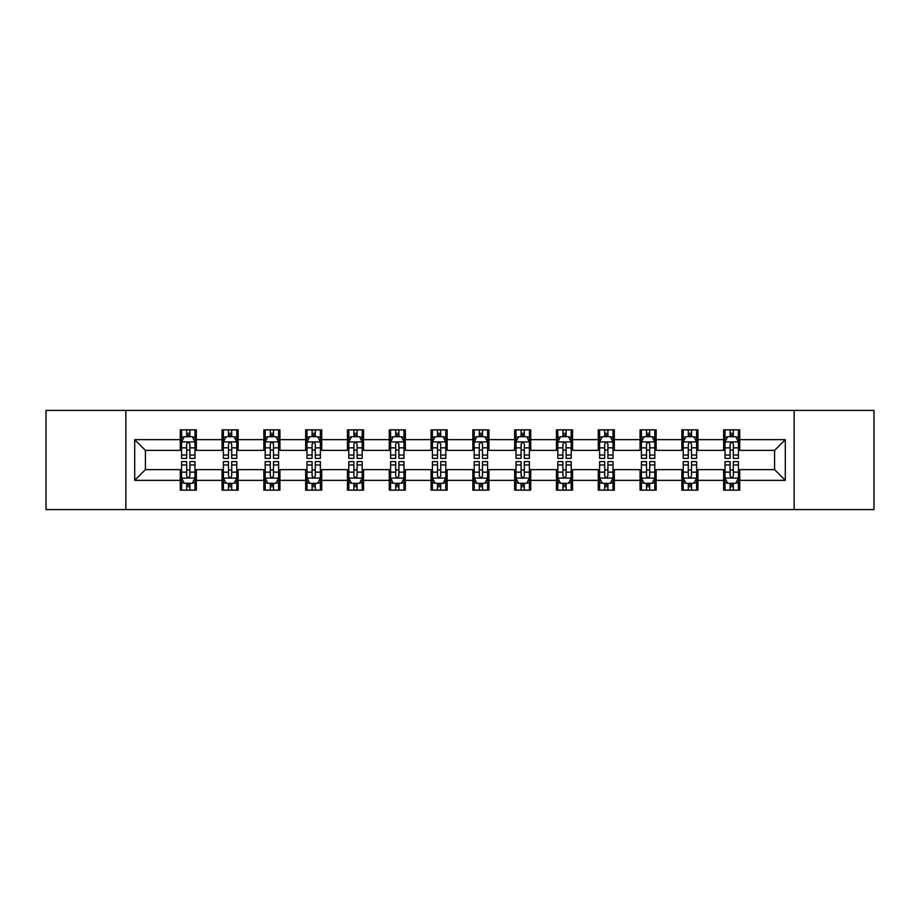 <?xml version="1.0" encoding="UTF-8"?>
<svg xmlns="http://www.w3.org/2000/svg" width="920" height="920" viewBox="0 0 920 920"><rect width="100%" height="100%" fill="white"/><g stroke="black" fill="none" stroke-linecap="round" stroke-linejoin="round"><path stroke-width="1.38" d="M794.144 509.576L874 509.576L874 410.423L794.144 410.423L794.144 509.576L125.856 509.576L125.856 410.423L46 410.423L46 509.576L125.856 509.576M794.144 410.423L125.856 410.423M739.749 439.633L739.749 429.858L723.672 429.858L723.672 439.633L697.946 439.633L697.946 429.858L681.869 429.858L681.869 439.633L656.144 439.633L656.144 429.858L640.067 429.858L640.067 439.633L614.341 439.633L614.341 429.858L598.264 429.858L598.264 439.633L572.539 439.633L572.539 429.858L556.462 429.858L556.462 439.633L530.736 439.633L530.736 429.858L514.659 429.858L514.659 439.633L488.945 439.633L488.945 429.858L472.857 429.858L472.857 439.633L447.143 439.633L447.143 429.858L431.054 429.858L431.054 439.633L405.341 439.633L405.341 429.858L389.263 429.858L389.263 439.633L363.538 439.633L363.538 429.858L347.461 429.858L347.461 439.633L321.735 439.633L321.735 429.858L305.659 429.858L305.659 439.633L279.933 439.633L279.933 429.858L263.856 429.858L263.856 439.633L238.13 439.633L238.13 429.858L222.053 429.858L222.053 439.633L196.328 439.633L196.328 429.858L180.251 429.858L180.251 439.633L134.699 439.633L134.699 480.366L145.417 469.648L180.251 469.648L180.251 490.141L196.328 490.141L196.328 469.648L222.053 469.648L222.053 490.141L238.13 490.141L238.13 469.648L263.856 469.648L263.856 490.141L279.933 490.141L279.933 469.648L305.659 469.648L305.659 490.141L321.735 490.141L321.735 469.648L347.461 469.648L347.461 490.141L363.538 490.141L363.538 469.648L389.263 469.648L389.263 490.141L405.341 490.141L405.341 469.648L431.054 469.648L431.054 490.141L447.143 490.141L447.143 469.648L472.857 469.648L472.857 490.141L488.945 490.141L488.945 469.648L514.659 469.648L514.659 490.141L530.736 490.141L530.736 469.648L556.462 469.648L556.462 490.141L572.539 490.141L572.539 469.648L598.264 469.648L598.264 490.141L614.341 490.141L614.341 469.648L640.067 469.648L640.067 490.141L656.144 490.141L656.144 469.648L681.869 469.648L681.869 490.141L697.946 490.141L697.946 469.648L723.672 469.648L723.672 490.141L739.749 490.141L739.749 469.648L774.582 469.648L774.582 450.351L739.749 450.351L739.749 439.633L785.3 439.633L785.3 480.366L739.749 480.366M723.672 480.366L697.946 480.366M681.869 480.366L656.144 480.366M640.067 480.366L614.341 480.366M598.264 480.366L572.539 480.366M556.462 480.366L530.736 480.366M514.659 480.366L488.945 480.366M472.857 480.366L447.143 480.366M431.054 480.366L405.341 480.366M389.263 480.366L363.538 480.366M347.461 480.366L321.735 480.366M305.659 480.366L279.933 480.366M263.856 480.366L238.13 480.366M222.053 480.366L196.328 480.366M180.251 480.366L134.699 480.366M723.672 439.633L723.672 450.351L697.946 450.351L697.946 439.633M681.869 439.633L681.869 450.351L656.144 450.351L656.144 439.633M640.067 439.633L640.067 450.351L614.341 450.351L614.341 439.633M598.264 439.633L598.264 450.351L572.539 450.351L572.539 439.633M556.462 439.633L556.462 450.351L530.736 450.351L530.736 439.633M514.659 439.633L514.659 450.351L488.945 450.351L488.945 439.633M472.857 439.633L472.857 450.351L447.143 450.351L447.143 439.633M431.054 439.633L431.054 450.351L405.341 450.351L405.341 439.633M389.263 439.633L389.263 450.351L363.538 450.351L363.538 439.633M347.461 439.633L347.461 450.351L321.735 450.351L321.735 439.633M305.659 439.633L305.659 450.351L279.933 450.351L279.933 439.633M263.856 439.633L263.856 450.351L238.13 450.351L238.13 439.633M222.053 439.633L222.053 450.351L196.328 450.351L196.328 439.633M180.251 439.633L180.251 450.351L145.417 450.351L134.699 439.633M145.417 450.351L145.417 469.648M785.3 480.366L774.582 469.648M774.582 450.351L785.3 439.633M180.251 436.551L181.585 436.551M186.679 436.551L189.899 436.551M194.982 436.551L196.328 436.551M180.251 450.087L181.585 450.087M186.679 450.087L189.899 450.087M194.982 450.087L196.328 450.087M180.251 469.913L181.585 469.913M186.679 469.913L189.899 469.913M194.982 469.913L196.328 469.913M180.251 483.448L181.585 483.448M186.679 483.448L189.899 483.448M194.982 483.448L196.328 483.448M222.053 469.913L223.387 469.913M228.482 469.913L231.702 469.913M236.785 469.913L238.13 469.913M222.053 483.448L223.387 483.448M228.482 483.448L231.702 483.448M236.785 483.448L238.13 483.448M222.053 436.551L223.387 436.551M228.482 436.551L231.702 436.551M236.785 436.551L238.13 436.551M222.053 450.087L223.387 450.087M228.482 450.087L231.702 450.087M236.785 450.087L238.13 450.087M263.856 469.913L265.19 469.913M270.284 469.913L273.505 469.913M278.587 469.913L279.933 469.913M263.856 483.448L265.19 483.448M270.284 483.448L273.505 483.448M278.587 483.448L279.933 483.448M263.856 436.551L265.19 436.551M270.284 436.551L273.505 436.551M278.587 436.551L279.933 436.551M263.856 450.087L265.19 450.087M270.284 450.087L273.505 450.087M278.587 450.087L279.933 450.087M305.659 469.913L306.992 469.913M312.087 469.913L315.296 469.913M320.39 469.913L321.735 469.913M305.659 483.448L306.992 483.448M312.087 483.448L315.296 483.448M320.39 483.448L321.735 483.448M305.659 436.551L306.992 436.551M312.087 436.551L315.296 436.551M320.39 436.551L321.735 436.551M305.659 450.087L306.992 450.087M312.087 450.087L315.296 450.087M320.39 450.087L321.735 450.087M347.461 469.913L348.795 469.913M353.889 469.913L357.098 469.913M362.192 469.913L363.538 469.913M347.461 483.448L348.795 483.448M353.889 483.448L357.098 483.448M362.192 483.448L363.538 483.448M347.461 436.551L348.795 436.551M353.889 436.551L357.098 436.551M362.192 436.551L363.538 436.551M347.461 450.087L348.795 450.087M353.889 450.087L357.098 450.087M362.192 450.087L363.538 450.087M389.263 469.913L390.597 469.913M395.692 469.913L398.9 469.913M403.995 469.913L405.341 469.913M389.263 483.448L390.597 483.448M395.692 483.448L398.9 483.448M403.995 483.448L405.341 483.448M389.263 436.551L390.597 436.551M395.692 436.551L398.9 436.551M403.995 436.551L405.341 436.551M389.263 450.087L390.597 450.087M395.692 450.087L398.9 450.087M403.995 450.087L405.341 450.087M431.054 469.913L432.4 469.913M437.494 469.913L440.703 469.913M445.797 469.913L447.143 469.913M431.054 483.448L432.4 483.448M437.494 483.448L440.703 483.448M445.797 483.448L447.143 483.448M431.054 436.551L432.4 436.551M437.494 436.551L440.703 436.551M445.797 436.551L447.143 436.551M431.054 450.087L432.4 450.087M437.494 450.087L440.703 450.087M445.797 450.087L447.143 450.087M472.857 469.913L474.202 469.913M479.297 469.913L482.505 469.913M487.6 469.913L488.945 469.913M472.857 483.448L474.202 483.448M479.297 483.448L482.505 483.448M487.6 483.448L488.945 483.448M472.857 436.551L474.202 436.551M479.297 436.551L482.505 436.551M487.6 436.551L488.945 436.551M472.857 450.087L474.202 450.087M479.297 450.087L482.505 450.087M487.6 450.087L488.945 450.087M514.659 469.913L516.005 469.913M521.099 469.913L524.308 469.913M529.403 469.913L530.736 469.913M514.659 483.448L516.005 483.448M521.099 483.448L524.308 483.448M529.403 483.448L530.736 483.448M514.659 436.551L516.005 436.551M521.099 436.551L524.308 436.551M529.403 436.551L530.736 436.551M514.659 450.087L516.005 450.087M521.099 450.087L524.308 450.087M529.403 450.087L530.736 450.087M556.462 469.913L557.808 469.913M562.902 469.913L566.11 469.913M571.205 469.913L572.539 469.913M556.462 483.448L557.808 483.448M562.902 483.448L566.11 483.448M571.205 483.448L572.539 483.448M556.462 436.551L557.808 436.551M562.902 436.551L566.11 436.551M571.205 436.551L572.539 436.551M556.462 450.087L557.808 450.087M562.902 450.087L566.11 450.087M571.205 450.087L572.539 450.087M598.264 469.913L599.61 469.913M604.705 469.913L607.913 469.913M613.007 469.913L614.341 469.913M598.264 483.448L599.61 483.448M604.705 483.448L607.913 483.448M613.007 483.448L614.341 483.448M598.264 436.551L599.61 436.551M604.705 436.551L607.913 436.551M613.007 436.551L614.341 436.551M598.264 450.087L599.61 450.087M604.705 450.087L607.913 450.087M613.007 450.087L614.341 450.087M640.067 469.913L641.412 469.913M646.495 469.913L649.716 469.913M654.81 469.913L656.144 469.913M640.067 483.448L641.412 483.448M646.495 483.448L649.716 483.448M654.81 483.448L656.144 483.448M640.067 436.551L641.412 436.551M646.495 436.551L649.716 436.551M654.81 436.551L656.144 436.551M640.067 450.087L641.412 450.087M646.495 450.087L649.716 450.087M654.81 450.087L656.144 450.087M681.869 469.913L683.215 469.913M688.298 469.913L691.518 469.913M696.612 469.913L697.946 469.913M681.869 483.448L683.215 483.448M688.298 483.448L691.518 483.448M696.612 483.448L697.946 483.448M681.869 436.551L683.215 436.551M688.298 436.551L691.518 436.551M696.612 436.551L697.946 436.551M681.869 450.087L683.215 450.087M688.298 450.087L691.518 450.087M696.612 450.087L697.946 450.087M723.672 469.913L725.018 469.913M730.1 469.913L733.32 469.913M738.415 469.913L739.749 469.913M723.672 483.448L725.018 483.448M730.1 483.448L733.32 483.448M738.415 483.448L739.749 483.448M723.672 436.551L725.018 436.551M730.1 436.551L733.32 436.551M738.415 436.551L739.749 436.551M723.672 450.087L725.018 450.087M730.1 450.087L733.32 450.087M738.415 450.087L739.749 450.087M189.899 433.343L186.679 433.343M194.982 455.032L189.899 455.032L189.899 458.39L194.982 458.39L194.982 442.048L192.303 436.69L184.264 436.69L181.585 442.048L181.585 458.39L186.679 458.39L186.679 455.032L181.585 455.032M181.585 442.048L181.585 429.858M194.982 442.048L194.982 429.858M186.679 436.69L186.679 429.858M189.899 429.858L189.899 436.69M189.899 455.032L189.899 444.061C188.83 441.991 187.749 441.991 186.679 444.061L186.679 455.032M186.679 486.657L189.899 486.657M181.585 464.968L186.679 464.968L186.679 461.61L181.585 461.61L181.585 477.951L184.264 483.31L192.303 483.31L194.982 477.951L194.982 461.61L189.899 461.61L189.899 464.968L194.982 464.968M194.982 477.951L194.982 490.141M181.585 477.951L181.585 490.141M189.899 483.31L189.899 490.141M186.679 490.141L186.679 483.31M186.679 464.968L186.679 475.939C187.749 478.009 188.818 478.009 189.899 475.939L189.899 464.968M231.702 433.343L228.482 433.343M236.785 455.032L231.702 455.032L231.702 458.39L236.785 458.39L236.785 442.048L234.105 436.69L226.067 436.69L223.387 442.048L223.387 458.39L228.482 458.39L228.482 455.032L223.387 455.032M223.387 442.048L223.387 429.858M236.785 442.048L236.785 429.858M228.482 436.69L228.482 429.858M231.702 429.858L231.702 436.69M231.702 455.032L231.702 444.061C230.621 441.991 229.552 441.991 228.482 444.061L228.482 455.032M273.505 433.343L270.284 433.343M278.587 455.032L273.505 455.032L273.505 458.39L278.587 458.39L278.587 442.048L275.908 436.69L267.869 436.69L265.19 442.048L265.19 458.39L270.284 458.39L270.284 455.032L265.19 455.032M265.19 442.048L265.19 429.858M278.587 442.048L278.587 429.858M270.284 436.69L270.284 429.858M273.505 429.858L273.505 436.69M273.505 455.032L273.505 444.061C272.423 441.991 271.354 441.991 270.284 444.061L270.284 455.032M228.482 486.657L231.702 486.657M223.387 464.968L228.482 464.968L228.482 461.61L223.387 461.61L223.387 477.951L226.067 483.31L234.105 483.31L236.785 477.951L236.785 461.61L231.702 461.61L231.702 464.968L236.785 464.968M236.785 477.951L236.785 490.141M223.387 477.951L223.387 490.141M231.702 483.31L231.702 490.141M228.482 490.141L228.482 483.31M228.482 464.968L228.482 475.939C229.552 478.009 230.621 478.009 231.702 475.939L231.702 464.968M270.284 486.657L273.505 486.657M265.19 464.968L270.284 464.968L270.284 461.61L265.19 461.61L265.19 477.951L267.869 483.31L275.908 483.31L278.587 477.951L278.587 461.61L273.505 461.61L273.505 464.968L278.587 464.968M278.587 477.951L278.587 490.141M265.19 477.951L265.19 490.141M273.505 483.31L273.505 490.141M270.284 490.141L270.284 483.31M270.284 464.968L270.284 475.939C271.354 478.009 272.423 478.009 273.505 475.939L273.505 464.968M315.296 433.343L312.087 433.343M320.39 455.032L315.296 455.032L315.296 458.39L320.39 458.39L320.39 442.048L317.71 436.69L309.672 436.69L306.992 442.048L306.992 458.39L312.087 458.39L312.087 455.032L306.992 455.032M306.992 442.048L306.992 429.858M320.39 442.048L320.39 429.858M312.087 436.69L312.087 429.858M315.296 429.858L315.296 436.69M315.296 455.032L315.296 444.061C314.226 441.991 313.156 441.991 312.087 444.061L312.087 455.032M357.098 433.343L353.889 433.343M362.192 455.032L357.098 455.032L357.098 458.39L362.192 458.39L362.192 442.048L359.513 436.69L351.474 436.69L348.795 442.048L348.795 458.39L353.889 458.39L353.889 455.032L348.795 455.032M348.795 442.048L348.795 429.858M362.192 442.048L362.192 429.858M353.889 436.69L353.889 429.858M357.098 429.858L357.098 436.69M357.098 455.032L357.098 444.061C356.028 441.991 354.959 441.991 353.889 444.061L353.889 455.032M398.9 433.343L395.692 433.343M403.995 455.032L398.9 455.032L398.9 458.39L403.995 458.39L403.995 442.048L401.315 436.69L393.277 436.69L390.597 442.048L390.597 458.39L395.692 458.39L395.692 455.032L390.597 455.032M390.597 442.048L390.597 429.858M403.995 442.048L403.995 429.858M395.692 436.69L395.692 429.858M398.9 429.858L398.9 436.69M398.9 455.032L398.9 444.061C397.831 441.991 396.761 441.991 395.692 444.061L395.692 455.032M312.087 486.657L315.296 486.657M306.992 464.968L312.087 464.968L312.087 461.61L306.992 461.61L306.992 477.951L309.672 483.31L317.71 483.31L320.39 477.951L320.39 461.61L315.296 461.61L315.296 464.968L320.39 464.968M320.39 477.951L320.39 490.141M306.992 477.951L306.992 490.141M315.296 483.31L315.296 490.141M312.087 490.141L312.087 483.31M312.087 464.968L312.087 475.939C313.156 478.009 314.226 478.009 315.296 475.939L315.296 464.968M353.889 486.657L357.098 486.657M348.795 464.968L353.889 464.968L353.889 461.61L348.795 461.61L348.795 477.951L351.474 483.31L359.513 483.31L362.192 477.951L362.192 461.61L357.098 461.61L357.098 464.968L362.192 464.968M362.192 477.951L362.192 490.141M348.795 477.951L348.795 490.141M357.098 483.31L357.098 490.141M353.889 490.141L353.889 483.31M353.889 464.968L353.889 475.939C354.959 478.009 356.028 478.009 357.098 475.939L357.098 464.968M395.692 486.657L398.9 486.657M390.597 464.968L395.692 464.968L395.692 461.61L390.597 461.61L390.597 477.951L393.277 483.31L401.315 483.31L403.995 477.951L403.995 461.61L398.9 461.61L398.9 464.968L403.995 464.968M403.995 477.951L403.995 490.141M390.597 477.951L390.597 490.141M398.9 483.31L398.9 490.141M395.692 490.141L395.692 483.31M395.692 464.968L395.692 475.939C396.761 478.009 397.831 478.009 398.9 475.939L398.9 464.968M437.494 486.657L440.703 486.657M432.4 464.968L437.494 464.968L437.494 461.61L432.4 461.61L432.4 477.951L435.079 483.31L443.118 483.31L445.797 477.951L445.797 461.61L440.703 461.61L440.703 464.968L445.797 464.968M445.797 477.951L445.797 490.141M432.4 477.951L432.4 490.141M440.703 483.31L440.703 490.141M437.494 490.141L437.494 483.31M437.494 464.968L437.494 475.939C438.564 478.009 439.633 478.009 440.703 475.939L440.703 464.968M479.297 486.657L482.505 486.657M474.202 464.968L479.297 464.968L479.297 461.61L474.202 461.61L474.202 477.951L476.882 483.31L484.921 483.31L487.6 477.951L487.6 461.61L482.505 461.61L482.505 464.968L487.6 464.968M487.6 477.951L487.6 490.141M474.202 477.951L474.202 490.141M482.505 483.31L482.505 490.141M479.297 490.141L479.297 483.31M479.297 464.968L479.297 475.939C480.366 478.009 481.436 478.009 482.505 475.939L482.505 464.968M521.099 486.657L524.308 486.657M516.005 464.968L521.099 464.968L521.099 461.61L516.005 461.61L516.005 477.951L518.684 483.31L526.723 483.31L529.403 477.951L529.403 461.61L524.308 461.61L524.308 464.968L529.403 464.968M529.403 477.951L529.403 490.141M516.005 477.951L516.005 490.141M524.308 483.31L524.308 490.141M521.099 490.141L521.099 483.31M521.099 464.968L521.099 475.939C522.169 478.009 523.238 478.009 524.308 475.939L524.308 464.968M562.902 486.657L566.11 486.657M557.808 464.968L562.902 464.968L562.902 461.61L557.808 461.61L557.808 477.951L560.487 483.31L568.525 483.31L571.205 477.951L571.205 461.61L566.11 461.61L566.11 464.968L571.205 464.968M571.205 477.951L571.205 490.141M557.808 477.951L557.808 490.141M566.11 483.31L566.11 490.141M562.902 490.141L562.902 483.31M562.902 464.968L562.902 475.939C563.971 478.009 565.041 478.009 566.11 475.939L566.11 464.968M604.705 486.657L607.913 486.657M599.61 464.968L604.705 464.968L604.705 461.61L599.61 461.61L599.61 477.951L602.289 483.31L610.328 483.31L613.007 477.951L613.007 461.61L607.913 461.61L607.913 464.968L613.007 464.968M613.007 477.951L613.007 490.141M599.61 477.951L599.61 490.141M607.913 483.31L607.913 490.141M604.705 490.141L604.705 483.31M604.705 464.968L604.705 475.939C605.774 478.009 606.844 478.009 607.913 475.939L607.913 464.968M646.495 486.657L649.716 486.657M641.412 464.968L646.495 464.968L646.495 461.61L641.412 461.61L641.412 477.951L644.092 483.31L652.13 483.31L654.81 477.951L654.81 461.61L649.716 461.61L649.716 464.968L654.81 464.968M654.81 477.951L654.81 490.141M641.412 477.951L641.412 490.141M649.716 483.31L649.716 490.141M646.495 490.141L646.495 483.31M646.495 464.968L646.495 475.939C647.577 478.009 648.646 478.009 649.716 475.939L649.716 464.968M440.703 433.343L437.494 433.343M445.797 455.032L440.703 455.032L440.703 458.39L445.797 458.39L445.797 442.048L443.118 436.69L435.079 436.69L432.4 442.048L432.4 458.39L437.494 458.39L437.494 455.032L432.4 455.032M432.4 442.048L432.4 429.858M445.797 442.048L445.797 429.858M437.494 436.69L437.494 429.858M440.703 429.858L440.703 436.69M440.703 455.032L440.703 444.061C439.633 441.991 438.564 441.991 437.494 444.061L437.494 455.032M482.505 433.343L479.297 433.343M487.6 455.032L482.505 455.032L482.505 458.39L487.6 458.39L487.6 442.048L484.921 436.69L476.882 436.69L474.202 442.048L474.202 458.39L479.297 458.39L479.297 455.032L474.202 455.032M474.202 442.048L474.202 429.858M487.6 442.048L487.6 429.858M479.297 436.69L479.297 429.858M482.505 429.858L482.505 436.69M482.505 455.032L482.505 444.061C481.436 441.991 480.366 441.991 479.297 444.061L479.297 455.032M524.308 433.343L521.099 433.343M529.403 455.032L524.308 455.032L524.308 458.39L529.403 458.39L529.403 442.048L526.723 436.69L518.684 436.69L516.005 442.048L516.005 458.39L521.099 458.39L521.099 455.032L516.005 455.032M516.005 442.048L516.005 429.858M529.403 442.048L529.403 429.858M521.099 436.69L521.099 429.858M524.308 429.858L524.308 436.69M524.308 455.032L524.308 444.061C523.238 441.991 522.169 441.991 521.099 444.061L521.099 455.032M566.11 433.343L562.902 433.343M571.205 455.032L566.11 455.032L566.11 458.39L571.205 458.39L571.205 442.048L568.525 436.69L560.487 436.69L557.808 442.048L557.808 458.39L562.902 458.39L562.902 455.032L557.808 455.032M557.808 442.048L557.808 429.858M571.205 442.048L571.205 429.858M562.902 436.69L562.902 429.858M566.11 429.858L566.11 436.69M566.11 455.032L566.11 444.061C565.041 441.991 563.971 441.991 562.902 444.061L562.902 455.032M607.913 433.343L604.705 433.343M613.007 455.032L607.913 455.032L607.913 458.39L613.007 458.39L613.007 442.048L610.328 436.69L602.289 436.69L599.61 442.048L599.61 458.39L604.705 458.39L604.705 455.032L599.61 455.032M599.61 442.048L599.61 429.858M613.007 442.048L613.007 429.858M604.705 436.69L604.705 429.858M607.913 429.858L607.913 436.69M607.913 455.032L607.913 444.061C606.844 441.991 605.774 441.991 604.705 444.061L604.705 455.032M649.716 433.343L646.495 433.343M654.81 455.032L649.716 455.032L649.716 458.39L654.81 458.39L654.81 442.048L652.13 436.69L644.092 436.69L641.412 442.048L641.412 458.39L646.495 458.39L646.495 455.032L641.412 455.032M641.412 442.048L641.412 429.858M654.81 442.048L654.81 429.858M646.495 436.69L646.495 429.858M649.716 429.858L649.716 436.69M649.716 455.032L649.716 444.061C648.646 441.991 647.577 441.991 646.495 444.061L646.495 455.032M691.518 433.343L688.298 433.343M696.612 455.032L691.518 455.032L691.518 458.39L696.612 458.39L696.612 442.048L693.933 436.69L685.894 436.69L683.215 442.048L683.215 458.39L688.298 458.39L688.298 455.032L683.215 455.032M683.215 442.048L683.215 429.858M696.612 442.048L696.612 429.858M688.298 436.69L688.298 429.858M691.518 429.858L691.518 436.69M691.518 455.032L691.518 444.061C690.448 441.991 689.379 441.991 688.298 444.061L688.298 455.032M688.298 486.657L691.518 486.657M683.215 464.968L688.298 464.968L688.298 461.61L683.215 461.61L683.215 477.951L685.894 483.31L693.933 483.31L696.612 477.951L696.612 461.61L691.518 461.61L691.518 464.968L696.612 464.968M696.612 477.951L696.612 490.141M683.215 477.951L683.215 490.141M691.518 483.31L691.518 490.141M688.298 490.141L688.298 483.31M688.298 464.968L688.298 475.939C689.379 478.009 690.448 478.009 691.518 475.939L691.518 464.968M733.32 433.343L730.1 433.343M738.415 455.032L733.32 455.032L733.32 458.39L738.415 458.39L738.415 442.048L735.735 436.69L727.697 436.69L725.018 442.048L725.018 458.39L730.1 458.39L730.1 455.032L725.018 455.032M725.018 442.048L725.018 429.858M738.415 442.048L738.415 429.858M730.1 436.69L730.1 429.858M733.32 429.858L733.32 436.69M733.32 455.032L733.32 444.061C732.251 441.991 731.181 441.991 730.1 444.061L730.1 455.032M730.1 486.657L733.32 486.657M725.018 464.968L730.1 464.968L730.1 461.61L725.018 461.61L725.018 477.951L727.697 483.31L735.735 483.31L738.415 477.951L738.415 461.61L733.32 461.61L733.32 464.968L738.415 464.968M738.415 477.951L738.415 490.141M725.018 477.951L725.018 490.141M733.32 483.31L733.32 490.141M730.1 490.141L730.1 483.31M730.1 464.968L730.1 475.939C731.17 478.009 732.251 478.009 733.32 475.939L733.32 464.968M194.925 441.91L181.654 441.91M181.585 437.011L184.103 437.011M192.464 437.011L194.982 437.011M186.679 447.844L181.585 447.844M194.982 447.844L189.899 447.844M189.899 435.045L186.679 435.045M181.654 478.089L194.925 478.089M194.982 482.988L192.464 482.988M184.103 482.988L181.585 482.988M189.899 472.155L194.982 472.155M181.585 472.155L186.679 472.155M186.679 484.955L189.899 484.955M236.716 441.91L223.456 441.91M223.387 437.011L225.906 437.011M234.266 437.011L236.785 437.011M228.482 447.844L223.387 447.844M236.785 447.844L231.702 447.844M231.702 435.045L228.482 435.045M278.518 441.91L265.259 441.91M265.19 437.011L267.708 437.011M276.069 437.011L278.587 437.011M270.284 447.844L265.19 447.844M278.587 447.844L273.505 447.844M273.505 435.045L270.284 435.045M223.456 478.089L236.716 478.089M236.785 482.988L234.266 482.988M225.906 482.988L223.387 482.988M231.702 472.155L236.785 472.155M223.387 472.155L228.482 472.155M228.482 484.955L231.702 484.955M265.259 478.089L278.518 478.089M278.587 482.988L276.069 482.988M267.708 482.988L265.19 482.988M273.505 472.155L278.587 472.155M265.19 472.155L270.284 472.155M270.284 484.955L273.505 484.955M320.321 441.91L307.061 441.91M306.992 437.011L309.511 437.011M317.872 437.011L320.39 437.011M312.087 447.844L306.992 447.844M320.39 447.844L315.296 447.844M315.296 435.045L312.087 435.045M362.123 441.91L348.864 441.91M348.795 437.011L351.313 437.011M359.674 437.011L362.192 437.011M353.889 447.844L348.795 447.844M362.192 447.844L357.098 447.844M357.098 435.045L353.889 435.045M403.926 441.91L390.666 441.91M390.597 437.011L393.116 437.011M401.476 437.011L403.995 437.011M395.692 447.844L390.597 447.844M403.995 447.844L398.9 447.844M398.9 435.045L395.692 435.045M307.061 478.089L320.321 478.089M320.39 482.988L317.872 482.988M309.511 482.988L306.992 482.988M315.296 472.155L320.39 472.155M306.992 472.155L312.087 472.155M312.087 484.955L315.296 484.955M348.864 478.089L362.123 478.089M362.192 482.988L359.674 482.988M351.313 482.988L348.795 482.988M357.098 472.155L362.192 472.155M348.795 472.155L353.889 472.155M353.889 484.955L357.098 484.955M390.666 478.089L403.926 478.089M403.995 482.988L401.476 482.988M393.116 482.988L390.597 482.988M398.9 472.155L403.995 472.155M390.597 472.155L395.692 472.155M395.692 484.955L398.9 484.955M432.469 478.089L445.728 478.089M445.797 482.988L443.279 482.988M434.918 482.988L432.4 482.988M440.703 472.155L445.797 472.155M432.4 472.155L437.494 472.155M437.494 484.955L440.703 484.955M474.272 478.089L487.531 478.089M487.6 482.988L485.081 482.988M476.721 482.988L474.202 482.988M482.505 472.155L487.6 472.155M474.202 472.155L479.297 472.155M479.297 484.955L482.505 484.955M516.074 478.089L529.333 478.089M529.403 482.988L526.884 482.988M518.523 482.988L516.005 482.988M524.308 472.155L529.403 472.155M516.005 472.155L521.099 472.155M521.099 484.955L524.308 484.955M557.876 478.089L571.136 478.089M571.205 482.988L568.686 482.988M560.326 482.988L557.808 482.988M566.11 472.155L571.205 472.155M557.808 472.155L562.902 472.155M562.902 484.955L566.11 484.955M599.679 478.089L612.938 478.089M613.007 482.988L610.489 482.988M602.129 482.988L599.61 482.988M607.913 472.155L613.007 472.155M599.61 472.155L604.705 472.155M604.705 484.955L607.913 484.955M641.481 478.089L654.741 478.089M654.81 482.988L652.292 482.988M643.931 482.988L641.412 482.988M649.716 472.155L654.81 472.155M641.412 472.155L646.495 472.155M646.495 484.955L649.716 484.955M445.728 441.91L432.469 441.91M432.4 437.011L434.918 437.011M443.279 437.011L445.797 437.011M437.494 447.844L432.4 447.844M445.797 447.844L440.703 447.844M440.703 435.045L437.494 435.045M487.531 441.91L474.272 441.91M474.202 437.011L476.721 437.011M485.081 437.011L487.6 437.011M479.297 447.844L474.202 447.844M487.6 447.844L482.505 447.844M482.505 435.045L479.297 435.045M529.333 441.91L516.074 441.91M516.005 437.011L518.523 437.011M526.884 437.011L529.403 437.011M521.099 447.844L516.005 447.844M529.403 447.844L524.308 447.844M524.308 435.045L521.099 435.045M571.136 441.91L557.876 441.91M557.808 437.011L560.326 437.011M568.686 437.011L571.205 437.011M562.902 447.844L557.808 447.844M571.205 447.844L566.11 447.844M566.11 435.045L562.902 435.045M612.938 441.91L599.679 441.91M599.61 437.011L602.129 437.011M610.489 437.011L613.007 437.011M604.705 447.844L599.61 447.844M613.007 447.844L607.913 447.844M607.913 435.045L604.705 435.045M654.741 441.91L641.481 441.91M641.412 437.011L643.931 437.011M652.292 437.011L654.81 437.011M646.495 447.844L641.412 447.844M654.81 447.844L649.716 447.844M649.716 435.045L646.495 435.045M696.543 441.91L683.284 441.91M683.215 437.011L685.733 437.011M694.094 437.011L696.612 437.011M688.298 447.844L683.215 447.844M696.612 447.844L691.518 447.844M691.518 435.045L688.298 435.045M683.284 478.089L696.543 478.089M696.612 482.988L694.094 482.988M685.733 482.988L683.215 482.988M691.518 472.155L696.612 472.155M683.215 472.155L688.298 472.155M688.298 484.955L691.518 484.955M738.346 441.91L725.075 441.91M725.018 437.011L727.536 437.011M735.896 437.011L738.415 437.011M730.1 447.844L725.018 447.844M738.415 447.844L733.32 447.844M733.32 435.045L730.1 435.045M725.075 478.089L738.346 478.089M738.415 482.988L735.896 482.988M727.536 482.988L725.018 482.988M733.32 472.155L738.415 472.155M725.018 472.155L730.1 472.155M730.1 484.955L733.32 484.955"/></g></svg>
